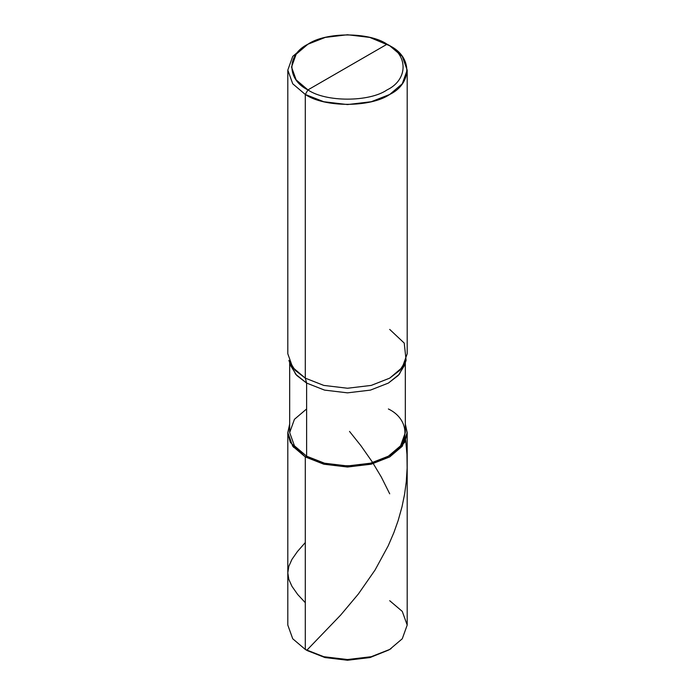 <?xml version="1.0" encoding="UTF-8"?>
<svg xmlns="http://www.w3.org/2000/svg" width="695" height="695" viewBox="0 0 695 695"><rect width="100%" height="100%" fill="white"/><g stroke="black" fill="none" stroke-linecap="round" stroke-linejoin="round"><path stroke-width="1.04" d="M405.324 362.66L405.324 432.568L400.563 445.834L388.383 456.181L370.47 463.209L347.5 465.954L324.53 463.209L306.617 456.181L305.296 456.936L290.241 442.298L287.826 433.193L289.676 424.019L287.808 432.568L287.808 625.074L292.725 638.766L305.296 649.443L323.792 656.706L347.5 659.538L371.208 656.706L389.704 649.443L402.275 638.766L407.192 625.074L402.275 611.391L389.704 600.706M389.704 649.443L370.018 657.557L347.5 660.25L324.982 657.557L307.407 650.659L324.982 657.557L347.5 660.25L370.018 657.557L388.627 650.051M407.192 432.568L407.192 625.074L402.275 638.766L389.704 649.443L371.208 656.706L347.5 659.538L323.792 656.706L305.296 649.443L307.407 650.659L305.296 649.443L305.296 456.936L323.792 464.199L347.5 467.031L371.208 464.199L389.704 456.936L402.275 446.259L407.192 432.568L405.324 424.019L407.174 433.193L404.759 442.298L389.704 456.936L371.208 464.199L347.5 467.031L323.792 464.199L305.296 456.936L292.725 446.259L287.808 432.568M289.676 362.66L289.676 432.568L294.437 445.834L306.617 456.181L305.296 456.936L305.296 649.443L307.407 650.659M347.5 67.059L307.928 89.898C286.583 79.621 286.583 54.497 307.928 44.211C325.738 31.892 369.262 31.892 387.072 44.211L307.928 89.898L305.296 94.468L323.792 101.731L347.5 104.563L371.208 101.731L389.704 94.468L402.275 83.791L407.192 70.099L402.275 56.417L389.704 45.74L387.072 44.211C408.417 54.497 408.417 79.621 387.072 89.898C369.262 102.226 325.738 102.226 307.928 89.898C325.738 102.226 369.262 102.226 387.072 89.898C408.417 79.621 408.417 54.497 387.072 44.211L347.5 67.059M306.617 408.964L294.437 419.311L289.676 432.568L294.437 445.834L306.617 456.181L306.617 383.075L305.296 378.149L323.792 385.412L347.5 388.244L371.208 385.412L389.704 378.149L399.903 370.279L406.106 360.314L404.273 365.796L398.27 375.448L388.383 383.075L370.47 390.104L347.5 392.849L324.53 390.104L306.617 383.075L306.617 456.181C325.017 468.908 369.983 468.908 388.383 456.181C410.441 445.556 410.441 419.589 388.383 408.964M407.192 70.099L407.192 353.781L402.275 367.473L389.704 378.149L371.208 385.412L347.5 388.244L323.792 385.412L305.296 378.149L295.097 370.279L288.894 360.314L290.727 365.796L296.73 375.448L306.617 383.075L324.53 390.104L347.5 392.849L370.47 390.104L388.383 383.075L399.321 374.284L404.985 363.051M406.106 360.314L404.229 343.078L389.704 329.421M287.808 70.099L287.808 353.781L292.725 367.473L305.296 378.149L305.296 94.468C324.287 107.612 370.713 107.612 389.704 94.468C412.474 83.504 412.474 56.703 389.704 45.74L369.723 37.408L347.5 34.75L325.277 37.408L307.928 44.211L296.148 54.227L291.544 67.059L296.148 79.89L307.928 89.898L305.296 94.468L292.725 83.791L287.808 70.099L292.725 56.417L305.296 45.74L292.725 56.417L287.808 70.099L292.725 83.791L305.296 94.468L305.296 378.149L306.617 383.075L295.679 374.284L290.015 363.051M305.296 602.678L297.721 594.52L291.961 586.337L288.807 579.326L287.808 572.845L288.807 566.373L291.961 559.362L297.434 551.535L305.296 542.552M307.433 650.616L306.799 650.277L340.741 614.988L358.377 593.982L375.057 570.022L388.201 545.836L393.883 532.605L398.113 520.677L402.023 506.716L404.577 494.275L406.28 481.678L407.131 468.091L406.966 454.478L405.689 440.239M389.078 649.799L391.155 648.574M389.704 493.815L381.32 477.048L372.268 461.94L360.948 445.756L349.507 431.413M293.611 447.398L295.41 447.067M387.072 44.211L389.704 45.74M307.928 44.211L305.296 45.74"/></g></svg>
